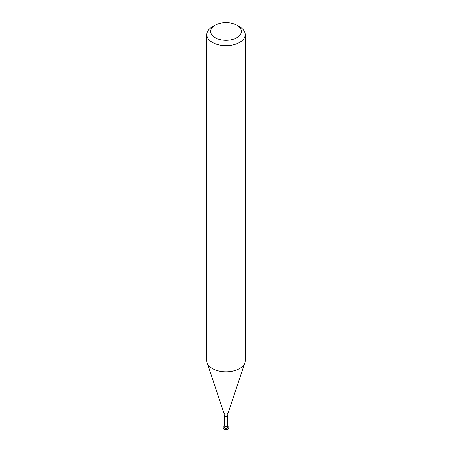 <?xml version="1.0" encoding="UTF-8"?>
<svg xmlns="http://www.w3.org/2000/svg" width="452" height="452" viewBox="0 0 452 452"><rect width="100%" height="100%" fill="white"/><g stroke="black" fill="none" stroke-linecap="round" stroke-linejoin="round"><path stroke-width="0.68" d="M239.577 26.764L236.859 25.199A15.362 8.87 180 0 1 236.859 37.736A15.362 8.87 180 0 1 215.141 37.736A15.362 8.87 180 0 1 215.141 25.199A15.362 8.87 180 0 1 236.859 25.199L239.577 26.764A19.199 11.085 180 0 1 245.199 34.601A19.199 11.085 180 0 1 233.345 44.844A19.199 11.085 180 0 1 212.423 42.443A19.199 11.085 180 0 1 206.801 34.601A19.199 11.085 180 0 1 212.423 26.764L215.141 25.199M245.199 34.601L245.199 360.73A19.199 11.085 180 0 1 244.854 362.832A19.199 11.085 180 0 1 231.627 371.329A19.199 11.085 180 0 1 212.423 368.566A19.199 11.085 180 0 1 207.146 362.832A19.199 11.085 180 0 1 206.801 360.73L206.801 34.601M224.627 427.648A1.944 1.124 180 0 1 224.102 426.609L224.333 425.321A1.667 0.96 180 0 0 224.825 425.999A1.667 0.96 180 0 0 226.638 426.208A1.667 0.96 180 0 0 227.667 425.321L227.898 426.609A1.944 1.124 180 0 1 226.938 427.841A1.944 1.124 180 0 1 224.627 427.648A1.944 1.124 180 0 1 224.056 426.857L224.056 427.253A1.944 1.124 180 0 0 224.627 428.044A1.944 1.124 180 0 0 226.746 428.293A1.944 1.124 180 0 0 227.944 427.253L227.944 426.857A1.944 1.124 180 0 1 226.746 427.891A1.944 1.124 180 0 1 224.627 427.648M227.373 426.061A1.944 1.124 180 0 1 227.944 426.857M227.836 426.428A2.814 1.627 180 0 1 227.989 426.513A2.814 1.627 180 0 1 228.814 427.66A2.814 1.627 180 0 1 227.079 429.163A2.814 1.627 180 0 1 224.011 428.812A2.814 1.627 180 0 1 223.186 427.66A2.814 1.627 180 0 1 224.164 426.428M228.814 427.728A2.814 1.627 180 0 1 228.814 427.801A2.814 1.627 180 0 1 227.079 429.298A2.814 1.627 180 0 1 224.011 428.948A2.814 1.627 180 0 1 223.186 427.801A2.814 1.627 180 0 1 223.186 427.728M227.78 429.055A1.944 1.124 180 0 1 224.627 429.4A1.944 1.124 180 0 1 224.22 429.055M244.854 362.832L228.062 413.066A2.102 1.215 180 0 1 226.616 413.998A2.102 1.215 180 0 1 224.514 413.693A2.102 1.215 180 0 1 223.938 413.066L224.333 415.541L224.333 425.321M228.062 413.066L227.667 415.541A1.667 0.96 180 0 1 226.638 416.428A1.667 0.96 180 0 1 224.825 416.219A1.667 0.96 180 0 1 224.333 415.541M227.667 415.541L227.667 425.321M223.938 413.066L207.146 362.832"/></g></svg>
